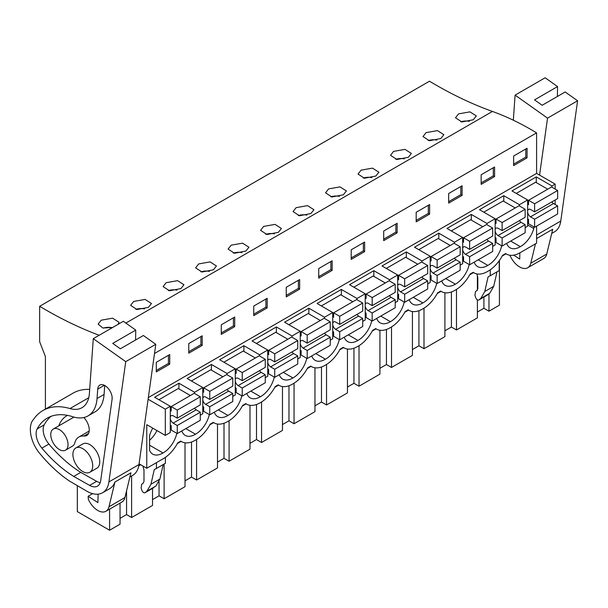 <?xml version="1.0" encoding="UTF-8"?>
<svg xmlns="http://www.w3.org/2000/svg" width="608" height="608" viewBox="0 0 608 608"><rect width="100%" height="100%" fill="white"/><g stroke="black" fill="none" stroke-linecap="round" stroke-linejoin="round"><path stroke-width="0.91" d="M502.193 256.029L506.016 253.825M536.598 226.123L536.598 243.177L520.038 252.746A27.132 15.664 -60 0 1 506.472 254.083A27.132 15.664 -60 0 1 505.643 253.551L502.58 255.322A27.132 15.664 -60 0 1 488.186 271.13L487.548 271.495A27.132 15.664 -60 0 1 473.982 272.84A27.132 15.664 -60 0 1 473.161 272.308L470.09 274.079A27.132 15.664 -60 0 1 455.704 289.887L455.065 290.252A27.132 15.664 -60 0 1 441.499 291.597A27.132 15.664 -60 0 1 440.671 291.065L437.6 292.836A27.132 15.664 -60 0 1 423.214 308.644L422.575 309.008A27.132 15.664 -60 0 1 409.009 310.354A27.132 15.664 -60 0 1 408.188 309.814L405.118 311.592A27.132 15.664 -60 0 1 390.731 327.393L390.093 327.765A27.132 15.664 -60 0 1 376.527 329.11A27.132 15.664 -60 0 1 375.698 328.571L372.628 330.342A27.132 15.664 -60 0 1 358.241 346.15L357.603 346.522A27.132 15.664 -60 0 1 344.037 347.867A27.132 15.664 -60 0 1 343.216 347.328L340.146 349.098A27.132 15.664 -60 0 1 325.759 364.906L325.12 365.279A27.132 15.664 -60 0 1 311.554 366.624A27.132 15.664 -60 0 1 310.726 366.084L307.656 367.855A27.132 15.664 -60 0 1 293.269 383.663L292.63 384.036A27.132 15.664 -60 0 1 279.064 385.373A27.132 15.664 -60 0 1 278.244 384.841L275.173 386.612A27.132 15.664 -60 0 1 260.786 402.42L260.14 402.792A27.132 15.664 -60 0 1 246.582 404.13A27.132 15.664 -60 0 1 245.754 403.598L242.683 405.369A27.132 15.664 -60 0 1 228.296 421.177L227.658 421.542A27.132 15.664 -60 0 1 214.092 422.887A27.132 15.664 -60 0 1 213.271 422.355L210.201 424.126A27.132 15.664 -60 0 1 195.814 439.934L195.168 440.298A27.132 15.664 -60 0 1 181.61 441.644A27.132 15.664 -60 0 1 180.781 441.104L177.711 442.882A27.132 15.664 -60 0 1 163.324 458.69L146.764 468.251L146.764 424.68L165.308 435.389L170.293 432.508L170.293 406.296L165.308 409.176L148.101 399.243M45.402 409.108L45.402 356.562L39.649 341.726L39.649 306.288L429.484 81.214A434.104 250.633 -120 0 0 492.434 111.446L125.864 323.084M555.142 189.05L555.142 184.102L536.598 173.402L536.598 132.878A292.182 168.69 -120 0 0 492.434 111.446M555.142 204.47L555.142 199.994M499.426 260.444L499.426 305.163L488.969 311.197L483.9 308.271L477.394 312.033M177.331 443.589L181.154 441.378M209.821 424.832L213.636 422.628M242.303 406.076L246.126 403.872M274.793 387.319L278.608 385.115M307.276 368.562L311.098 366.358M339.766 349.805L343.581 347.601M372.248 331.048L376.071 328.844M404.738 312.292L408.553 310.088M437.22 293.542L441.043 291.338M469.71 274.786L473.526 272.582M138.746 465.865L140.684 464.74M490.261 269.8L490.261 275.72L499.214 270.552L499.214 260.741M488.072 276.906L490.192 275.682L488.072 276.906L484.781 291.498L493.734 286.33L497.01 271.822M493.734 286.33L489.736 293.276L487.616 294.918M533.786 226.784L533.786 228.547A19.897 11.484 -60 0 1 520.357 246.643A19.897 11.484 -60 0 1 510.089 247.821A19.897 11.484 -60 0 1 506.677 243.398M404.229 302.032A19.897 11.484 -60 0 1 390.412 321.67A19.897 11.484 -60 0 1 380.144 322.84A19.897 11.484 -60 0 1 376.732 318.417M241.794 395.816A19.897 11.484 -60 0 1 227.977 415.446A19.897 11.484 -60 0 1 217.71 416.624A19.897 11.484 -60 0 1 214.297 412.194M306.766 358.302A19.897 11.484 -60 0 1 292.95 377.94A19.897 11.484 -60 0 1 282.682 379.111A19.897 11.484 -60 0 1 279.27 374.688M274.284 377.059A19.897 11.484 -60 0 1 260.467 396.69A19.897 11.484 -60 0 1 250.2 397.868A19.897 11.484 -60 0 1 246.787 393.444M436.711 283.275A19.897 11.484 -60 0 1 422.894 302.913A19.897 11.484 -60 0 1 412.627 304.091A19.897 11.484 -60 0 1 409.214 299.66M371.739 320.788A19.897 11.484 -60 0 1 357.922 340.427A19.897 11.484 -60 0 1 347.654 341.597A19.897 11.484 -60 0 1 344.242 337.174M339.256 339.545A19.897 11.484 -60 0 1 325.44 359.184A19.897 11.484 -60 0 1 315.172 360.354A19.897 11.484 -60 0 1 311.76 355.931M469.201 264.526A19.897 11.484 -60 0 1 455.384 284.156A19.897 11.484 -60 0 1 445.117 285.334A19.897 11.484 -60 0 1 441.704 280.904M501.684 245.769A19.897 11.484 -60 0 1 487.867 265.4A19.897 11.484 -60 0 1 477.599 266.578A19.897 11.484 -60 0 1 474.187 262.154M209.312 414.565A19.897 11.484 -60 0 1 195.495 434.203A19.897 11.484 -60 0 1 185.22 435.381A19.897 11.484 -60 0 1 181.815 430.95M176.822 433.322A19.897 11.484 -60 0 1 163.005 452.96A19.897 11.484 -60 0 1 152.737 454.138A19.897 11.484 -60 0 1 149.576 450.368L149.576 435.624A19.897 11.484 -60 0 1 152.768 428.154M131.617 475.988L131.617 517.507L152.532 505.438L152.532 488.391M131.617 517.507L126.555 514.588L120.042 518.343M77.322 485.845L77.322 511.602L109.584 530.229L120.042 524.195L120.042 503.12M456.479 289.416L456.479 329.954L477.394 317.878L477.394 299.881M456.479 329.954L451.417 327.028L444.904 330.79M423.996 308.172L423.996 348.711L444.904 336.634L444.904 292.76M423.996 348.711L418.927 345.785L412.422 349.539M391.506 326.929L391.506 367.46L412.422 355.391L412.422 311.516M391.506 367.46L386.445 364.542L379.932 368.296M359.024 345.686L359.024 386.217L379.932 374.148L379.932 330.273M359.024 386.217L353.955 383.298L347.449 387.053M326.534 364.443L326.534 404.974L347.449 392.905L347.449 349.03M326.534 404.974L321.472 402.048L314.959 405.81M294.052 383.2L294.052 423.73L314.959 411.662L314.959 367.779M294.052 423.73L288.982 420.804L282.477 424.566M261.562 401.949L261.562 442.487L282.477 430.411L282.477 386.536M261.562 442.487L256.5 439.561L249.987 443.323M229.079 420.706L229.079 461.244L249.987 449.168L249.987 405.293M229.079 461.244L224.01 458.318L217.504 462.08M196.589 439.462L196.589 480.001L217.504 467.924L217.504 424.05M196.589 480.001L191.528 477.075L185.014 480.829M164.107 464.026L164.107 498.758L185.014 486.681L185.014 442.806M164.107 498.758L159.038 495.832L152.532 499.586M488.969 293.892L488.969 311.197M525.152 227.635L527.645 226.199L527.645 199.979L519.46 204.706L519.46 205.96M492.662 246.392L495.155 244.948L495.155 218.736L486.97 223.463L486.97 224.717M460.172 265.149L462.673 263.705L462.673 237.492L454.488 242.22L454.488 243.474M427.69 283.906L430.183 282.462L430.183 256.249L421.998 260.976L421.998 262.23M395.2 302.662L397.7 301.218L397.7 275.006L389.515 279.733L389.515 280.987M362.718 321.419L365.21 319.975L365.21 293.763L357.025 298.49L357.025 299.744M330.228 340.168L332.728 338.732L332.728 312.52L324.543 317.239L324.543 318.501M297.745 358.925L300.238 357.489L300.238 331.269L292.053 335.996L292.053 337.25M265.255 377.682L267.756 376.246L267.756 350.026L259.57 354.753L259.57 356.007M232.773 396.439L235.266 394.995L235.266 368.782L227.08 373.51L227.08 374.764M200.283 415.196L202.783 413.752L202.783 387.539L194.598 392.266L194.598 393.52M527.645 199.979L511.974 190.935L536.279 176.905L551.942 185.949L551.942 187.203M551.942 185.949L555.142 184.102M227.08 373.51L211.417 364.466L187.112 378.495L202.783 387.539M259.57 354.753L243.899 345.709L219.602 359.738L235.266 368.782M292.053 335.996L276.389 326.952L252.084 340.982L267.756 350.026M324.543 317.239L308.872 308.195L284.574 322.225L300.238 331.269M357.025 298.49L341.362 289.438L317.057 303.468L332.728 312.52M389.515 279.733L373.844 270.682L349.547 284.711L365.21 293.763M421.998 260.976L406.334 251.932L382.029 265.962L397.7 275.006M454.488 242.22L438.816 233.176L414.519 247.205L430.183 256.249M486.97 223.463L471.306 214.419L447.002 228.448L462.673 237.492M519.46 204.706L503.789 195.662L479.492 209.692L495.155 218.736M148.337 397.556L536.598 173.402M194.598 392.266L178.927 383.222L154.63 397.252L170.293 406.296M154.508 353.476L536.598 132.878M527.068 157.852L527.068 148.253L513.638 156.005L513.638 165.612L527.068 157.852L525.791 157.115L513.638 164.13M332.15 270.393L318.721 278.145L318.721 268.546L332.15 260.786L332.15 270.393L330.874 269.648L318.721 276.663M351.211 249.789L364.64 242.037L364.64 251.636L351.211 259.388L351.211 249.789M267.178 307.899L253.749 315.651L253.749 306.052L267.178 298.3L267.178 307.899L265.901 307.162L253.749 314.176M286.239 287.295L299.668 279.543L299.668 289.142L286.239 296.902L286.239 287.295M462.095 195.366L448.666 203.118L448.666 193.519L462.095 185.767L462.095 195.366L460.818 194.628L448.666 201.643M494.585 176.609L481.156 184.361L481.156 174.762L494.585 167.01L494.585 176.609L493.301 175.872L481.156 182.886M383.694 231.032L397.123 223.28L397.123 232.879L383.694 240.631L383.694 231.032M429.613 214.122L416.184 221.874L416.184 212.276L429.613 204.524L429.613 214.122L428.328 213.385L416.184 220.4M202.206 345.412L188.776 353.164L188.776 343.566L202.206 335.814L202.206 345.412L200.929 344.675L188.776 351.69M221.266 324.809L234.696 317.057L234.696 326.656L221.266 334.408L221.266 324.809M156.294 362.322L156.294 371.921L169.723 364.169L169.723 354.57L156.294 362.322M39.649 306.288A434.104 250.633 -120 0 0 99.165 335.259M473.29 119.768L476.345 115.946L469.954 111.864L458.546 113.878L455.498 117.808L461.905 121.972L473.29 119.768M245.89 251.058L234.498 253.262L228.091 249.098L231.146 245.176L242.546 243.154L248.946 247.243L245.89 251.058M213.4 269.815L202.016 272.019L195.609 267.854L198.656 263.925L210.064 261.911L216.456 265.992L213.4 269.815M408.318 157.282L396.933 159.486L390.526 155.321L393.574 151.392L404.981 149.37L411.373 153.459L408.318 157.282M440.808 138.525L443.863 134.702L437.464 130.614L426.064 132.635L423.008 136.564L429.423 140.729L440.808 138.525M343.345 194.788L331.96 196.992L325.554 192.827L328.601 188.906L340.009 186.884L346.4 190.973L343.345 194.788M375.835 176.031L364.443 178.235L358.036 174.07L361.091 170.149L372.491 168.127L378.89 172.216L375.835 176.031M310.863 213.545L313.918 209.73L307.519 205.641L296.119 207.662L293.064 211.584L299.47 215.749L310.863 213.545M148.428 307.329L151.483 303.506L145.092 299.417L133.684 301.439L130.636 305.368L137.043 309.525L148.428 307.329M180.918 288.572L183.966 284.749L177.574 280.66L166.174 282.682L163.119 286.611L169.526 290.776L180.918 288.572M278.373 232.302L281.428 228.486L275.036 224.398L263.629 226.419L260.581 230.341L266.988 234.506L278.373 232.302M112.647 327.476L102.813 327.993L98.146 324.117L101.202 320.196L112.602 318.174L118.993 322.263L118.165 324.292M484.781 291.498L480.784 298.444L478.891 299.957C477.668 300.428 476.596 299.645 475.684 297.616L474.909 295.252L475.547 291.452L476.87 290.685L477.804 288.618L477.804 277.392L476.877 273.919M483.9 297.076L483.9 308.271M477.394 290.191L477.394 275.834M487.844 294.789L478.785 300.033L487.738 294.865M510.697 241.072L520.357 246.643M527.645 225.006L533.786 228.547M536.279 176.905L536.279 182.59M525.791 157.115L525.791 148.99M469.368 121.342A10.427 6.019 -0 0 0 460.735 121.798M109.584 509.154L109.584 530.229M146.764 468.251L139.072 463.813M165.308 435.389L165.308 409.176M59.409 429.628A12.206 7.045 60 0 1 67.382 440.39A12.206 7.045 60 0 1 65.512 450.171A12.206 7.045 60 0 1 59.409 449.57A12.206 7.045 60 0 1 51.429 438.809A12.206 7.045 60 0 1 53.299 429.028A12.206 7.045 60 0 1 59.409 429.628M82.81 448.681A14.014 8.094 -120 0 0 75.802 447.99A14.014 8.094 -120 0 0 73.652 459.222A14.014 8.094 -120 0 0 82.81 471.572A14.014 8.094 -120 0 0 89.824 472.264A14.014 8.094 -120 0 0 91.968 461.031A14.014 8.094 -120 0 0 82.81 448.681M126.555 490.907L126.555 514.588M142.895 466.017L143.99 470.121L143.99 481.346L143.055 483.413L141.732 484.181L141.094 487.981L141.869 490.344C142.781 492.374 143.853 493.156 145.076 492.685L146.969 491.173L150.959 484.226L154.257 469.634L156.446 468.449L156.446 462.658M153.801 487.646L144.962 492.761L155.922 486.005L159.912 479.058L163.195 464.55M149.576 445.208L163.005 452.96M149.576 440.268A19.897 11.484 120 0 0 156.948 430.563M178.927 383.222L178.927 388.907M169.723 364.169L168.439 363.432L156.294 370.447M168.439 363.432L168.439 355.308M112.016 327.659A10.427 6.019 -0 0 0 103.383 328.115M154.257 469.634L156.378 468.411M156.446 468.449L165.399 463.281L165.399 457.36M478.215 259.829L487.867 265.4M503.789 195.662L503.789 201.347M451.417 291.954L451.417 327.028M436.878 140.098A10.427 6.019 -0 0 0 428.252 140.554M493.301 175.872L493.301 167.747M445.725 278.586L455.384 284.156M471.306 214.419L471.306 220.104M418.927 310.711L418.927 345.785M404.396 158.855A10.427 6.019 -0 0 0 395.762 159.311M460.818 194.628L460.818 186.504M413.242 297.342L422.894 302.913M438.816 233.176L438.816 238.86M386.445 329.468L386.445 364.542M371.906 177.612A10.427 6.019 -0 0 0 363.272 178.068M428.328 213.385L428.328 205.261M380.752 316.092L390.412 321.67M406.334 251.932L406.334 257.617M353.955 348.224L353.955 383.298M339.424 196.361A10.427 6.019 -0 0 0 330.79 196.825M397.123 232.879L395.846 232.142L383.694 239.157M395.846 232.142L395.846 224.018M348.27 334.848L357.922 340.427M373.844 270.682L373.844 276.374M321.472 366.981L321.472 402.048M306.934 215.118A10.427 6.019 -0 0 0 298.3 215.582M364.64 251.636L363.356 250.899L351.211 257.914M363.356 250.899L363.356 242.774M315.78 353.605L325.44 359.184M341.362 289.438L341.362 295.123M288.982 385.738L288.982 420.804M274.451 233.875A10.427 6.019 -0 0 0 265.818 234.338M330.874 269.648L330.874 261.531M283.298 372.362L292.95 377.94M308.872 308.195L308.872 313.88M256.5 404.487L256.5 439.561M241.961 252.632A10.427 6.019 -0 0 0 233.328 253.095M299.668 289.142L298.384 288.405L286.239 295.42M298.384 288.405L298.384 280.28M250.808 391.119L260.467 396.69M276.389 326.952L276.389 332.637M224.01 423.244L224.01 458.318M209.479 271.388A10.427 6.019 -0 0 0 200.845 271.844M265.901 307.162L265.901 299.037M218.325 409.876L227.977 415.446M243.899 345.709L243.899 351.394M191.528 442.001L191.528 477.075M176.989 290.145A10.427 6.019 -0 0 0 168.355 290.601M234.696 326.656L233.411 325.918L221.266 332.933M233.411 325.918L233.411 317.794M185.835 428.632L195.495 434.203M211.417 364.466L211.417 370.15M159.038 481.772L159.038 495.832M144.506 308.902A10.427 6.019 -0 0 0 135.873 309.358M200.929 344.675L200.929 336.551M527.645 218.812L528.534 219.328L528.534 223.759L534.614 227.263L534.614 219.199L530.495 216.828A4.522 2.614 60 0 1 527.645 212.245M527.645 210.756A4.522 2.614 60 0 1 528.512 209.395A4.522 2.614 60 0 1 530.495 209.471L534.614 211.842L534.614 203.786L528.534 200.275L528.534 204.706L527.645 204.189M551.889 201.871A4.522 2.614 -120 0 0 553.516 203.536L557.635 205.914L557.635 213.97L534.614 227.263M547.724 189.202L535.64 182.225L516.26 193.412M534.614 211.842L557.635 198.558L557.635 190.494L551.562 186.983L528.534 200.275M530.495 216.828L553.516 203.536M534.614 203.786L557.635 190.494M534.614 219.199L557.635 205.914M495.155 237.568L496.052 238.085L496.052 242.516L502.124 246.02L502.124 237.956L498.013 235.585A4.522 2.614 60 0 1 495.155 231.002M495.155 229.512A4.522 2.614 60 0 1 496.029 228.152A4.522 2.614 60 0 1 498.013 228.228L502.124 230.599L502.124 222.536L496.052 219.032L496.052 223.463L495.155 222.946M519.399 220.628A4.522 2.614 -120 0 0 521.033 222.292L525.152 224.664L525.152 232.727L502.124 246.02M515.234 207.959L503.15 200.982L483.778 212.162M502.124 230.599L525.152 217.307L525.152 209.251L519.072 205.74L496.052 219.032M498.013 235.585L521.033 222.292M502.124 222.536L525.152 209.251M502.124 237.956L525.152 224.664M462.673 256.325L463.562 256.842L463.562 261.273L469.642 264.776L469.642 256.713L465.523 254.334A4.522 2.614 60 0 1 462.673 249.759M462.673 248.269A4.522 2.614 60 0 1 463.539 246.901A4.522 2.614 60 0 1 465.523 246.985L469.642 249.356L469.642 241.292L463.562 237.789L463.562 242.22L462.673 241.703M486.917 239.385A4.522 2.614 -120 0 0 488.543 241.049L492.662 243.42L492.662 251.484L469.642 264.776M482.752 226.708L470.668 219.731L451.288 230.918M469.642 249.356L492.662 236.064L492.662 228L486.59 224.496L463.562 237.789M465.523 254.334L488.543 241.049M469.642 241.292L492.662 228M469.642 256.713L492.662 243.42M430.183 275.082L431.08 275.591L431.08 280.022L437.152 283.533L437.152 275.47L433.04 273.091A4.522 2.614 60 0 1 430.183 268.516M430.183 267.018A4.522 2.614 60 0 1 431.057 265.658A4.522 2.614 60 0 1 433.04 265.734L437.152 268.113L437.152 260.049L431.08 256.546L431.08 260.976L430.183 260.46M454.427 258.142A4.522 2.614 -120 0 0 456.061 259.798L460.172 262.177L460.172 270.241L437.152 283.533M450.262 245.465L438.178 238.488L418.806 249.675M437.152 268.113L460.172 254.82L460.172 246.757L454.1 243.253L431.08 256.546M433.04 273.091L456.061 259.798M437.152 260.049L460.172 246.757M437.152 275.47L460.172 262.177M397.7 293.831L398.59 294.348L398.59 298.779L404.67 302.29L404.67 294.226L400.55 291.848A4.522 2.614 60 0 1 397.7 287.272M397.7 285.775A4.522 2.614 60 0 1 398.567 284.415A4.522 2.614 60 0 1 400.55 284.491L404.67 286.87L404.67 278.806L398.59 275.302L398.59 279.726L397.7 279.216M421.944 276.898A4.522 2.614 -120 0 0 423.571 278.555L427.69 280.934L427.69 288.998L404.67 302.29M417.78 264.222L405.696 257.245L386.316 268.432M404.67 286.87L427.69 273.577L427.69 265.514L421.618 262.01L398.59 275.302M400.55 291.848L423.571 278.555M404.67 278.806L427.69 265.514M404.67 294.226L427.69 280.934M365.21 312.588L366.107 313.105L366.107 317.536L372.18 321.047L372.18 312.983L368.068 310.604A4.522 2.614 60 0 1 365.21 306.029M365.21 304.532A4.522 2.614 60 0 1 366.084 303.172A4.522 2.614 60 0 1 368.068 303.248L372.18 305.626L372.18 297.563L366.107 294.052L366.107 298.482L365.21 297.973M389.454 295.655A4.522 2.614 -120 0 0 391.088 297.312L395.2 299.691L395.2 307.754L372.18 321.047M385.29 282.978L373.206 276.002L353.833 287.189M372.18 305.626L395.2 292.334L395.2 284.27L389.128 280.767L366.107 294.052M368.068 310.604L391.088 297.312M372.18 297.563L395.2 284.27M372.18 312.983L395.2 299.691M332.728 331.345L333.617 331.862L333.617 336.292L339.697 339.804L339.697 331.74L335.578 329.361A4.522 2.614 60 0 1 332.728 324.786M332.728 323.289A4.522 2.614 60 0 1 333.594 321.928A4.522 2.614 60 0 1 335.578 322.004L339.697 324.383L339.697 316.32L333.617 312.808L333.617 317.239L332.728 316.722M356.972 314.412A4.522 2.614 -120 0 0 358.598 316.069L362.718 318.448L362.718 326.511L339.697 339.804M352.807 301.735L340.723 294.758L321.343 305.946M339.697 324.383L362.718 311.091L362.718 303.027L356.645 299.516L333.617 312.808M335.578 329.361L358.598 316.069M339.697 316.32L362.718 303.027M339.697 331.74L362.718 318.448M300.238 350.102L301.135 350.618L301.135 355.049L307.207 358.553L307.207 350.489L303.096 348.118A4.522 2.614 60 0 1 300.238 343.535M300.238 342.046A4.522 2.614 60 0 1 301.112 340.685A4.522 2.614 60 0 1 303.096 340.761L307.207 343.14L307.207 335.076L301.135 331.565L301.135 335.996L300.238 335.479M324.482 333.161A4.522 2.614 -120 0 0 326.116 334.826L330.228 337.204L330.228 345.268L307.207 358.553M320.317 320.492L308.233 313.515L288.861 324.702M307.207 343.14L330.228 329.848L330.228 321.784L324.155 318.273L301.135 331.565M303.096 348.118L326.116 334.826M307.207 335.076L330.228 321.784M307.207 350.489L330.228 337.204M267.756 368.858L268.645 369.375L268.645 373.806L274.725 377.31L274.725 369.246L270.606 366.875A4.522 2.614 60 0 1 267.756 362.292M267.756 360.802A4.522 2.614 60 0 1 268.622 359.442A4.522 2.614 60 0 1 270.606 359.518L274.725 361.889L274.725 353.833L268.645 350.322L268.645 354.753L267.756 354.236M291.992 351.918A4.522 2.614 -120 0 0 293.626 353.582L297.745 355.954L297.745 364.017L274.725 377.31M287.835 339.249L275.751 332.272L256.371 343.459M274.725 361.889L297.745 348.604L297.745 340.541L291.673 337.03L268.645 350.322M270.606 366.875L293.626 353.582M274.725 353.833L297.745 340.541M274.725 369.246L297.745 355.954M235.266 387.615L236.162 388.132L236.162 392.563L242.235 396.066L242.235 388.003L238.123 385.632A4.522 2.614 60 0 1 235.266 381.049M235.266 379.559A4.522 2.614 60 0 1 236.14 378.199A4.522 2.614 60 0 1 238.123 378.275L242.235 380.646L242.235 372.582L236.162 369.079L236.162 373.51L235.266 372.993M259.51 370.675A4.522 2.614 -120 0 0 261.144 372.339L265.255 374.71L265.255 382.774L242.235 396.066M255.345 357.998L243.261 351.021L223.888 362.208M242.235 380.646L265.255 367.354L265.255 359.298L259.183 355.786L236.162 369.079M238.123 385.632L261.144 372.339M242.235 372.582L265.255 359.298M242.235 388.003L265.255 374.71M202.783 406.372L203.672 406.889L203.672 411.312L209.752 414.823L209.752 406.76L205.633 404.381A4.522 2.614 60 0 1 202.783 399.806M202.783 398.308A4.522 2.614 60 0 1 203.65 396.948A4.522 2.614 60 0 1 205.633 397.032L209.752 399.403L209.752 391.339L203.672 387.836L203.672 392.266L202.783 391.75M227.02 389.432A4.522 2.614 -120 0 0 228.654 391.096L232.773 393.467L232.773 401.531L209.752 414.823M222.862 376.755L210.778 369.778L191.398 380.965M209.752 399.403L232.773 386.11L232.773 378.047L226.693 374.543L203.672 387.836M205.633 404.381L228.654 391.096M209.752 391.339L232.773 378.047M209.752 406.76L232.773 393.467M170.293 425.129L171.19 425.638L171.19 430.069L177.262 433.58L177.262 425.516L173.151 423.138A4.522 2.614 60 0 1 170.293 418.562M170.293 417.065A4.522 2.614 60 0 1 171.167 415.705A4.522 2.614 60 0 1 173.151 415.781L177.262 418.16L177.262 410.096L171.19 406.592L171.19 411.023L170.293 410.506M194.537 408.188A4.522 2.614 -120 0 0 196.171 409.845L200.283 412.224L200.283 420.288L177.262 433.58M190.372 395.512L178.288 388.535L158.916 399.722M177.262 418.16L200.283 404.867L200.283 396.804L194.21 393.3L171.19 406.592M173.151 423.138L196.171 409.845M177.262 410.096L200.283 396.804M177.262 425.516L200.283 412.224M551.714 233.449L554.466 231.861A31.654 18.278 -120 0 0 560.774 221.046L536.598 235.007M536.598 238.853A31.654 18.278 -120 0 0 536.735 238.488L552.725 229.254L546.767 254.022A16.279 9.401 60 0 1 543.719 258.514L527.736 267.74A16.279 9.401 60 0 1 510.18 255.854L510.135 255.284M513.319 120.202L515.098 95.122L547.542 118.127L577.6 100.768L565.189 91.975L542.169 105.268L534.546 99.864L557.566 86.572L557.384 96.482M515.098 95.122L545.156 77.771L557.566 86.572M577.6 100.768L560.774 221.046M547.542 118.127L539.57 175.119M527.736 267.74A16.279 9.401 60 0 0 530.776 263.249L535.45 243.846M536.598 239.066L536.735 238.488M519.87 252.837L519.711 259.069L513.699 255.155M88.753 397.723L69.973 408.561A81.396 46.991 -120 0 0 42.948 410.522A81.396 46.991 -120 0 0 34.261 418.372L32.064 421.344A26.646 15.382 -120 0 0 33.402 443.072A24.419 14.098 -120 0 0 39.383 453.006A104.006 60.048 -120 0 0 69.57 481.11L87.028 491.317A31.654 18.278 -120 0 0 102.6 492.738A31.654 18.278 -120 0 0 108.908 481.931L125.734 361.654L93.29 338.656L123.34 321.298L135.751 330.098L135.576 340.009M129.907 476.976L132.658 475.388A31.654 18.278 -120 0 0 138.966 464.573L108.908 481.931M102.6 492.738L109.63 488.68A31.654 18.278 -120 0 0 114.927 482.015L130.918 472.788L124.952 497.549A16.279 9.401 60 0 1 121.912 502.041L105.921 511.275A16.279 9.401 60 0 1 88.373 499.388L88.13 496.242L92.614 493.65M135.751 330.098L112.731 343.391L120.354 348.794L143.382 335.502L155.792 344.303L138.966 464.573M65.512 450.171L72.542 446.112A12.206 7.045 -120 0 0 74.799 442.867A21.987 12.692 -120 0 1 78.85 437.023A21.987 12.692 -120 0 1 83.912 436.042A12.206 7.045 -120 0 0 86.716 435.503A12.206 7.045 -120 0 0 83.828 417.536M67.564 415.386A46.406 26.79 -120 0 0 66.644 415.88A46.406 26.79 -120 0 0 58.809 425.843M89.824 472.264L96.854 468.206A14.014 8.094 -120 0 0 99.005 456.973A14.014 8.094 -120 0 0 89.847 444.623A14.014 8.094 -120 0 0 82.84 443.924L75.802 447.99M73.735 476.436L89.619 485.397A16.028 9.257 60 0 0 97.508 486.119A16.028 9.257 60 0 0 100.7 480.639L112.077 399.319A10.23 5.905 60 0 0 108.178 388.383A10.23 5.905 60 0 0 99.811 385.1A10.23 5.905 60 0 0 97.721 389.143L97.052 398.514A44.012 25.407 60 0 1 88.031 415.895A44.012 25.407 60 0 1 72.679 416.723A72.648 41.944 60 0 0 47.318 418.091A72.648 41.944 60 0 0 37.164 428.921A15.42 8.9 60 0 0 41.891 448.119A104.006 60.048 60 0 0 73.735 476.436L80.773 472.378L96.657 481.338A16.028 9.257 60 0 0 100.214 482.676M104.72 385.495L104.09 394.455A44.012 25.407 60 0 1 95.068 411.836L88.031 415.895M80.773 472.378A104.006 60.048 60 0 1 48.929 444.053A15.42 8.9 60 0 1 44.194 424.855A72.648 41.944 60 0 1 51.011 416.358M89.688 389.394A81.396 46.991 -120 0 0 73.006 393.171L42.948 410.522M69.973 408.561A36.176 20.885 -120 0 0 81.989 407.694A36.176 20.885 -120 0 0 89.399 393.399L93.29 338.656M125.734 361.654L155.792 344.303M105.921 511.275A16.279 9.401 60 0 0 108.969 506.783L114.927 482.015M98.116 494.16L97.903 502.596L88.13 496.242M480.784 298.444L489.736 293.276M146.969 491.173L155.922 486.005M150.959 484.226L159.912 479.058M530.776 263.249L546.767 254.022M88.593 433.344L83.912 436.042M89.619 485.397L96.657 481.338M97.721 389.143L104.356 385.305M104.09 394.455L97.052 398.514M37.164 428.921L44.194 424.855M41.891 448.119L48.929 444.053M108.969 506.783L124.952 497.549M506.472 254.083L505.59 253.582M53.299 429.028L73.948 417.103M473.982 272.84L473.108 272.338M441.499 291.597L440.618 291.095M409.009 310.354L408.135 309.844M376.527 329.11L375.645 328.601M344.037 347.867L343.163 347.358M311.554 366.624L310.673 366.115M279.064 385.373L278.19 384.872M246.582 404.13L245.7 403.628M214.092 422.887L213.218 422.385M181.61 441.644L180.728 441.142M89.186 431.057L78.85 437.023"/></g></svg>

